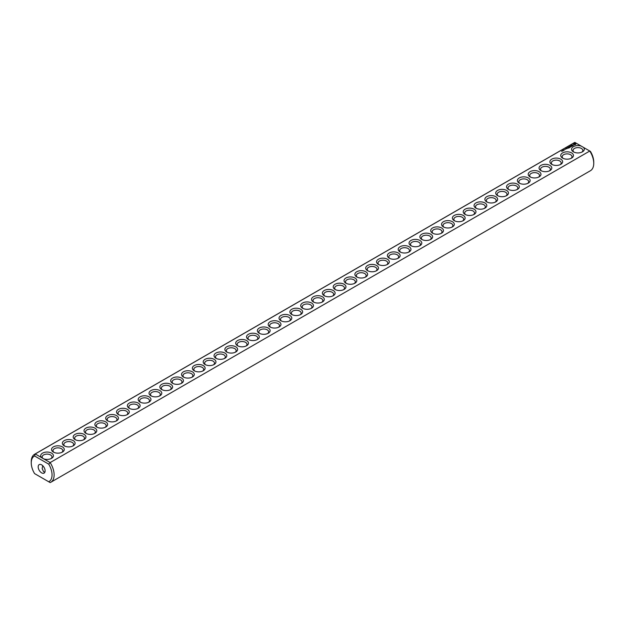 <?xml version="1.0" encoding="UTF-8"?>
<svg xmlns="http://www.w3.org/2000/svg" width="625" height="625" viewBox="0 0 625 625"><rect width="100%" height="100%" fill="white"/><g stroke="black" fill="none" stroke-linecap="round" stroke-linejoin="round"><path stroke-width="0.94" d="M34.602 454.258A16.18 9.344 -120 0 1 35.227 453.953L574.844 142.406A16.18 9.344 -120 0 0 574.219 142.719L34.602 454.258A16.18 9.344 -120 0 0 31.25 461.664L31.25 462.867A14.711 8.492 -120 0 0 34.578 473.602L48.719 481.766A14.711 8.492 -120 0 0 48.719 464.148L50.156 462.578L43.766 458.883A6.375 3.68 0 0 0 51.578 458.344A6.375 3.68 0 0 0 51.922 453.352A6.375 3.68 0 0 0 43.336 452.75A6.375 3.68 0 0 0 41.617 457.641L43.766 458.883M35.227 473.969L34.578 473.602M574.844 142.406L581.234 146.102A6.375 3.68 0 0 0 572.914 146.977A6.375 3.68 0 0 0 573.422 151.852A6.375 3.68 0 0 0 582.438 151.852A6.375 3.68 0 0 0 583.383 147.336L589.773 151.031L50.156 462.578A16.18 9.344 -120 0 1 50.781 482.281L590.398 170.742A16.18 9.344 -120 0 0 593.75 163.336A16.18 9.344 -120 0 0 589.773 151.031L590.422 151.398A14.711 8.492 -120 0 1 593.75 162.133L593.75 163.336M31.25 462.867A14.711 8.492 -120 0 1 34.578 455.984L35.227 453.953L41.617 457.641M53.398 452.086A6.375 3.68 0 0 0 62.406 452.086A6.375 3.68 0 0 0 62.406 446.883A6.375 3.68 0 0 0 53.398 446.883A6.375 3.68 0 0 0 53.398 452.086L53.398 452.086M64.227 445.828A6.375 3.68 0 0 0 73.242 445.828A6.375 3.68 0 0 0 73.242 440.625A6.375 3.68 0 0 0 64.227 440.625A6.375 3.68 0 0 0 64.227 445.828L64.227 445.828M75.062 439.578A6.375 3.68 0 0 0 84.078 439.578A6.375 3.68 0 0 0 84.078 434.367A6.375 3.68 0 0 0 75.062 434.367A6.375 3.68 0 0 0 75.062 439.578L75.062 439.578M85.898 433.32A6.375 3.68 0 0 0 94.914 433.32A6.375 3.68 0 0 0 94.914 428.117A6.375 3.68 0 0 0 85.898 428.117A6.375 3.68 0 0 0 85.898 433.32L85.898 433.32M96.734 427.062A6.375 3.68 0 0 0 105.742 427.062A6.375 3.68 0 0 0 105.742 421.859A6.375 3.68 0 0 0 96.734 421.859A6.375 3.68 0 0 0 96.734 427.062L96.734 427.062M107.562 420.812A6.375 3.68 0 0 0 116.578 420.812A6.375 3.68 0 0 0 116.578 415.609A6.375 3.68 0 0 0 107.562 415.609A6.375 3.68 0 0 0 107.562 420.812L107.562 420.812M118.398 414.555A6.375 3.68 0 0 0 127.414 414.555A6.375 3.68 0 0 0 127.414 409.352A6.375 3.68 0 0 0 118.398 409.352A6.375 3.68 0 0 0 118.398 414.555L118.398 414.555M129.234 408.297A6.375 3.68 0 0 0 138.25 408.297A6.375 3.68 0 0 0 138.25 403.094A6.375 3.68 0 0 0 129.234 403.094A6.375 3.68 0 0 0 129.234 408.297L129.234 408.297M140.07 402.047A6.375 3.68 0 0 0 149.078 402.047A6.375 3.68 0 0 0 149.078 396.844A6.375 3.68 0 0 0 140.07 396.844A6.375 3.68 0 0 0 140.062 402.047A6.375 3.68 0 0 0 140.07 402.047M150.898 395.789A6.375 3.68 0 0 0 159.914 395.789A6.375 3.68 0 0 0 159.914 390.586A6.375 3.68 0 0 0 150.898 390.586A6.375 3.68 0 0 0 150.898 395.789L150.898 395.789M161.734 389.539A6.375 3.68 0 0 0 170.75 389.539A6.375 3.68 0 0 0 170.75 384.328A6.375 3.68 0 0 0 161.734 384.328A6.375 3.68 0 0 0 161.734 389.539L161.734 389.539M172.57 383.281A6.375 3.68 0 0 0 181.586 383.281A6.375 3.68 0 0 0 181.586 378.078A6.375 3.68 0 0 0 172.57 378.078A6.375 3.68 0 0 0 172.57 383.281L172.57 383.281M183.406 377.023A6.375 3.68 0 0 0 192.414 377.023A6.375 3.68 0 0 0 192.414 371.82A6.375 3.68 0 0 0 183.406 371.82A6.375 3.68 0 0 0 183.398 377.023A6.375 3.68 0 0 0 183.406 377.023M194.234 370.773A6.375 3.68 0 0 0 203.25 370.773A6.375 3.68 0 0 0 203.25 365.57A6.375 3.68 0 0 0 194.234 365.57A6.375 3.68 0 0 0 194.234 370.773L194.234 370.773M205.07 364.516A6.375 3.68 0 0 0 214.086 364.516A6.375 3.68 0 0 0 214.086 359.312A6.375 3.68 0 0 0 205.07 359.312A6.375 3.68 0 0 0 205.07 364.516L205.07 364.516M215.906 358.258A6.375 3.68 0 0 0 224.922 358.258A6.375 3.68 0 0 0 224.922 353.055A6.375 3.68 0 0 0 215.906 353.055A6.375 3.68 0 0 0 215.906 358.258L215.906 358.258M226.734 352.008A6.375 3.68 0 0 0 235.75 352.008A6.375 3.68 0 0 0 235.75 346.805A6.375 3.68 0 0 0 226.734 346.805A6.375 3.68 0 0 0 226.734 352.008L226.734 352.008M237.57 345.75A6.375 3.68 0 0 0 246.586 345.75A6.375 3.68 0 0 0 246.586 340.547A6.375 3.68 0 0 0 237.57 340.547A6.375 3.68 0 0 0 237.57 345.75L237.57 345.75M248.406 339.5A6.375 3.68 0 0 0 257.422 339.5A6.375 3.68 0 0 0 257.422 334.289A6.375 3.68 0 0 0 248.406 334.289A6.375 3.68 0 0 0 248.406 339.5L248.406 339.5M259.242 333.242A6.375 3.68 0 0 0 268.258 333.242A6.375 3.68 0 0 0 268.258 328.039A6.375 3.68 0 0 0 259.242 328.039A6.375 3.68 0 0 0 259.242 333.242L259.242 333.242M270.07 326.984A6.375 3.68 0 0 0 279.086 326.984A6.375 3.68 0 0 0 279.086 321.781A6.375 3.68 0 0 0 270.07 321.781A6.375 3.68 0 0 0 270.07 326.984L270.07 326.984M280.906 320.734A6.375 3.68 0 0 0 289.922 320.734A6.375 3.68 0 0 0 289.922 315.523A6.375 3.68 0 0 0 280.906 315.523A6.375 3.68 0 0 0 280.906 320.734L280.906 320.734M291.742 314.477A6.375 3.68 0 0 0 300.758 314.477A6.375 3.68 0 0 0 300.758 309.273A6.375 3.68 0 0 0 291.742 309.273A6.375 3.68 0 0 0 291.742 314.477L291.742 314.477M302.578 308.219A6.375 3.68 0 0 0 311.594 308.219A6.375 3.68 0 0 0 311.594 303.016A6.375 3.68 0 0 0 302.578 303.016A6.375 3.68 0 0 0 302.578 308.219L302.578 308.219M561.516 151.211L562.078 151.266L561.516 151.211M562.828 150.906L562.547 150.562L563.195 150.688L562.828 150.906M563.219 150.68L563.055 150.266L563.219 150.68M563.375 150.312L563.844 150.281L563.375 150.312M564.281 150.062L563.852 149.812L564.281 150.062M566.617 148.828L565.633 148.617L566.617 148.828M564.859 149.453L565.328 149.43L564.859 149.453M567.086 148.555L566.555 148.25L567.086 148.555M566.758 148.195L567.602 148.203L566.758 148.133M568.609 148.164L569.141 147.797L567.664 147.617L568.242 147.398L568.188 147.859L568.977 147.828L568.609 148.164M569.469 147.664L568.523 147.117L569.469 147.602M569.742 147.508L570.266 147.148L569.32 146.656L569.32 147.203L570.109 147.18L569.742 147.508M570.383 146.469L571.344 146.523L570.5 146.039L571.047 146.477L570.227 146.375L570.398 146.852L569.641 146.469L570.539 147.023M572.172 146.109L571.32 145.562L570.688 145.93L571.266 145.648L571.219 146.109L572.008 146.078L571.539 146.414L572.172 146.047M572.938 145.539L571.781 145.234L572.312 145.969L572.938 145.664M573.758 145.039L572.367 145.047L573.758 145.039M575.789 144.398L575.18 143.469L573.57 143.82L574.188 144.75L575.789 144.398M313.406 301.969A6.375 3.68 0 0 0 322.422 301.969A6.375 3.68 0 0 0 322.422 296.766A6.375 3.68 0 0 0 313.406 296.766A6.375 3.68 0 0 0 313.406 301.969L313.406 301.969M324.242 295.711A6.375 3.68 0 0 0 333.258 295.711A6.375 3.68 0 0 0 333.258 290.508A6.375 3.68 0 0 0 324.242 290.508A6.375 3.68 0 0 0 324.242 295.711L324.242 295.711M335.078 289.453A6.375 3.68 0 0 0 344.094 289.453A6.375 3.68 0 0 0 344.094 284.25A6.375 3.68 0 0 0 335.078 284.25A6.375 3.68 0 0 0 335.078 289.453L335.078 289.453M345.914 283.203A6.375 3.68 0 0 0 354.93 283.203A6.375 3.68 0 0 0 354.93 278A6.375 3.68 0 0 0 345.914 278A6.375 3.68 0 0 0 345.914 283.203L345.914 283.203M356.742 276.945A6.375 3.68 0 0 0 365.758 276.945A6.375 3.68 0 0 0 365.758 271.742A6.375 3.68 0 0 0 356.742 271.742A6.375 3.68 0 0 0 356.742 276.945L356.742 276.945M367.578 270.695A6.375 3.68 0 0 0 376.594 270.695A6.375 3.68 0 0 0 376.594 265.484A6.375 3.68 0 0 0 367.578 265.484A6.375 3.68 0 0 0 367.578 270.695L367.578 270.695M378.414 264.438A6.375 3.68 0 0 0 387.43 264.438A6.375 3.68 0 0 0 387.43 259.234A6.375 3.68 0 0 0 378.414 259.234A6.375 3.68 0 0 0 378.414 264.438L378.414 264.438M389.25 258.18A6.375 3.68 0 0 0 398.266 258.18A6.375 3.68 0 0 0 398.266 252.977A6.375 3.68 0 0 0 389.25 252.977A6.375 3.68 0 0 0 389.25 258.18L389.25 258.18M400.078 251.93A6.375 3.68 0 0 0 409.094 251.93A6.375 3.68 0 0 0 409.094 246.727A6.375 3.68 0 0 0 400.078 246.727A6.375 3.68 0 0 0 400.078 251.93L400.078 251.93M410.914 245.672A6.375 3.68 0 0 0 419.93 245.672A6.375 3.68 0 0 0 419.93 240.469A6.375 3.68 0 0 0 410.914 240.469A6.375 3.68 0 0 0 410.914 245.672L410.914 245.672M421.75 239.414A6.375 3.68 0 0 0 430.766 239.414A6.375 3.68 0 0 0 430.766 234.211A6.375 3.68 0 0 0 421.75 234.211A6.375 3.68 0 0 0 421.75 239.414L421.75 239.414M432.586 233.164A6.375 3.68 0 0 0 441.602 233.164A6.375 3.68 0 0 0 441.594 227.961A6.375 3.68 0 0 0 432.586 227.961A6.375 3.68 0 0 0 432.586 233.164L432.586 233.164M443.414 226.906A6.375 3.68 0 0 0 452.43 226.906A6.375 3.68 0 0 0 452.43 221.703A6.375 3.68 0 0 0 443.414 221.703A6.375 3.68 0 0 0 443.414 226.906L443.414 226.906M454.25 220.648A6.375 3.68 0 0 0 463.266 220.648A6.375 3.68 0 0 0 463.266 215.445A6.375 3.68 0 0 0 454.25 215.445A6.375 3.68 0 0 0 454.25 220.648L454.25 220.648M465.086 214.398A6.375 3.68 0 0 0 474.102 214.398A6.375 3.68 0 0 0 474.102 209.195A6.375 3.68 0 0 0 465.086 209.195A6.375 3.68 0 0 0 465.086 214.398L465.086 214.398M475.922 208.141A6.375 3.68 0 0 0 484.938 208.141A6.375 3.68 0 0 0 484.93 202.938A6.375 3.68 0 0 0 475.922 202.938A6.375 3.68 0 0 0 475.922 208.141L475.922 208.141M486.75 201.891A6.375 3.68 0 0 0 495.766 201.891A6.375 3.68 0 0 0 495.766 196.68A6.375 3.68 0 0 0 486.75 196.68A6.375 3.68 0 0 0 486.75 201.891L486.75 201.891M497.586 195.633A6.375 3.68 0 0 0 506.602 195.633A6.375 3.68 0 0 0 506.602 190.43A6.375 3.68 0 0 0 497.586 190.43A6.375 3.68 0 0 0 497.586 195.633L497.586 195.633M508.422 189.375A6.375 3.68 0 0 0 517.438 189.375A6.375 3.68 0 0 0 517.438 184.172A6.375 3.68 0 0 0 508.422 184.172A6.375 3.68 0 0 0 508.422 189.375L508.422 189.375M519.258 183.125A6.375 3.68 0 0 0 528.266 183.125A6.375 3.68 0 0 0 528.266 177.922A6.375 3.68 0 0 0 519.258 177.922A6.375 3.68 0 0 0 519.258 183.125L519.258 183.125M530.086 176.867A6.375 3.68 0 0 0 539.102 176.867A6.375 3.68 0 0 0 539.102 171.664A6.375 3.68 0 0 0 530.086 171.664A6.375 3.68 0 0 0 530.086 176.867L530.086 176.867M540.922 170.609A6.375 3.68 0 0 0 549.938 170.609A6.375 3.68 0 0 0 549.938 165.406A6.375 3.68 0 0 0 540.922 165.406A6.375 3.68 0 0 0 540.922 170.609L540.922 170.609M551.758 164.359A6.375 3.68 0 0 0 560.773 164.359A6.375 3.68 0 0 0 560.773 159.156A6.375 3.68 0 0 0 551.758 159.156A6.375 3.68 0 0 0 551.758 164.359L551.758 164.359M562.594 158.102A6.375 3.68 0 0 0 571.602 158.102A6.375 3.68 0 0 0 571.602 152.898A6.375 3.68 0 0 0 562.594 152.898A6.375 3.68 0 0 0 562.594 158.102L562.594 158.102M43.766 478.898L41.617 477.664M581.234 146.102L583.383 147.336M581.852 152.148A4.906 2.828 0 0 0 582.836 150.445A4.906 2.828 0 0 0 577.93 147.617A4.906 2.828 0 0 0 573.031 150.445A4.906 2.828 0 0 0 574.016 152.148M34.578 455.984L48.719 464.148M50.984 458.641A4.906 2.828 0 0 0 51.969 456.938A4.906 2.828 0 0 0 47.07 454.109A4.906 2.828 0 0 0 42.164 456.938A4.906 2.828 0 0 0 43.164 458.656M48.719 481.766L50.156 482.594A16.18 9.344 -120 0 0 50.781 482.281M61.82 452.383A4.906 2.828 0 0 0 62.805 450.688A4.906 2.828 0 0 0 57.898 447.852A4.906 2.828 0 0 0 53 450.688A4.906 2.828 0 0 0 53.984 452.383M72.656 446.133A4.906 2.828 0 0 0 73.641 444.43A4.906 2.828 0 0 0 68.734 441.602A4.906 2.828 0 0 0 63.836 444.43A4.906 2.828 0 0 0 64.82 446.133M83.484 439.875A4.906 2.828 0 0 0 84.469 438.172A4.906 2.828 0 0 0 79.57 435.344A4.906 2.828 0 0 0 74.664 438.172A4.906 2.828 0 0 0 75.648 439.875M94.32 433.617A4.906 2.828 0 0 0 95.305 431.922A4.906 2.828 0 0 0 90.406 429.086A4.906 2.828 0 0 0 85.5 431.922A4.906 2.828 0 0 0 86.484 433.617M105.156 427.367A4.906 2.828 0 0 0 106.141 425.664A4.906 2.828 0 0 0 101.234 422.836A4.906 2.828 0 0 0 96.336 425.664A4.906 2.828 0 0 0 97.32 427.367M115.992 421.109A4.906 2.828 0 0 0 116.977 419.406A4.906 2.828 0 0 0 112.07 416.578A4.906 2.828 0 0 0 107.172 419.406A4.906 2.828 0 0 0 108.156 421.109M126.82 414.859A4.906 2.828 0 0 0 127.805 413.156A4.906 2.828 0 0 0 122.906 410.32A4.906 2.828 0 0 0 118 413.156A4.906 2.828 0 0 0 118.984 414.859M137.656 408.602A4.906 2.828 0 0 0 138.641 406.898A4.906 2.828 0 0 0 133.742 404.07A4.906 2.828 0 0 0 128.836 406.898A4.906 2.828 0 0 0 129.82 408.602M148.492 402.344A4.906 2.828 0 0 0 149.477 400.641A4.906 2.828 0 0 0 144.57 397.812A4.906 2.828 0 0 0 139.672 400.641A4.906 2.828 0 0 0 140.656 402.344M159.328 396.094A4.906 2.828 0 0 0 160.312 394.391A4.906 2.828 0 0 0 155.406 391.562A4.906 2.828 0 0 0 150.508 394.391A4.906 2.828 0 0 0 151.492 396.094M170.156 389.836A4.906 2.828 0 0 0 171.141 388.133A4.906 2.828 0 0 0 166.242 385.305A4.906 2.828 0 0 0 161.336 388.133A4.906 2.828 0 0 0 162.32 389.836M180.992 383.578A4.906 2.828 0 0 0 181.977 381.883A4.906 2.828 0 0 0 177.078 379.047A4.906 2.828 0 0 0 172.172 381.883A4.906 2.828 0 0 0 173.156 383.578M191.828 377.328A4.906 2.828 0 0 0 192.812 375.625A4.906 2.828 0 0 0 187.906 372.797A4.906 2.828 0 0 0 183.008 375.625A4.906 2.828 0 0 0 183.992 377.328M202.664 371.07A4.906 2.828 0 0 0 203.648 369.367A4.906 2.828 0 0 0 198.742 366.539A4.906 2.828 0 0 0 193.844 369.367A4.906 2.828 0 0 0 194.828 371.07M213.492 364.812A4.906 2.828 0 0 0 214.477 363.117A4.906 2.828 0 0 0 209.578 360.281A4.906 2.828 0 0 0 204.672 363.117A4.906 2.828 0 0 0 205.656 364.812M224.328 358.562A4.906 2.828 0 0 0 225.312 356.859A4.906 2.828 0 0 0 220.414 354.031A4.906 2.828 0 0 0 215.508 356.859A4.906 2.828 0 0 0 216.492 358.562M235.164 352.305A4.906 2.828 0 0 0 236.148 350.602A4.906 2.828 0 0 0 231.242 347.773A4.906 2.828 0 0 0 226.344 350.602A4.906 2.828 0 0 0 227.328 352.305M246 346.055A4.906 2.828 0 0 0 246.984 344.352A4.906 2.828 0 0 0 242.078 341.516A4.906 2.828 0 0 0 237.18 344.352A4.906 2.828 0 0 0 238.164 346.055M256.828 339.797A4.906 2.828 0 0 0 257.812 338.094A4.906 2.828 0 0 0 252.914 335.266A4.906 2.828 0 0 0 248.008 338.094A4.906 2.828 0 0 0 248.992 339.797M267.664 333.539A4.906 2.828 0 0 0 268.648 331.844A4.906 2.828 0 0 0 263.75 329.008A4.906 2.828 0 0 0 258.844 331.844A4.906 2.828 0 0 0 259.828 333.539M278.5 327.289A4.906 2.828 0 0 0 279.484 325.586A4.906 2.828 0 0 0 274.578 322.758A4.906 2.828 0 0 0 269.68 325.586A4.906 2.828 0 0 0 270.664 327.289M289.336 321.031A4.906 2.828 0 0 0 290.32 319.328A4.906 2.828 0 0 0 285.414 316.5A4.906 2.828 0 0 0 280.516 319.328A4.906 2.828 0 0 0 281.5 321.031M300.164 314.773A4.906 2.828 0 0 0 301.148 313.078A4.906 2.828 0 0 0 296.25 310.242A4.906 2.828 0 0 0 291.344 313.078A4.906 2.828 0 0 0 292.328 314.773M311 308.523A4.906 2.828 0 0 0 311.984 306.82A4.906 2.828 0 0 0 307.086 303.992A4.906 2.828 0 0 0 302.18 306.82A4.906 2.828 0 0 0 303.164 308.523M575.711 143.938L573.656 143.938M574.68 143.547L575.281 144.109L574.258 144.555L574.68 143.766M321.836 302.266A4.906 2.828 0 0 0 322.82 300.562A4.906 2.828 0 0 0 317.914 297.734A4.906 2.828 0 0 0 313.016 300.562A4.906 2.828 0 0 0 314 302.266M332.672 296.016A4.906 2.828 0 0 0 333.656 294.312A4.906 2.828 0 0 0 328.75 291.477A4.906 2.828 0 0 0 323.852 294.312A4.906 2.828 0 0 0 324.836 296.016M343.5 289.758A4.906 2.828 0 0 0 344.484 288.055A4.906 2.828 0 0 0 339.586 285.227A4.906 2.828 0 0 0 334.68 288.055A4.906 2.828 0 0 0 335.664 289.758M354.336 283.5A4.906 2.828 0 0 0 355.32 281.797A4.906 2.828 0 0 0 350.422 278.969A4.906 2.828 0 0 0 345.516 281.797A4.906 2.828 0 0 0 346.5 283.5M365.172 277.25A4.906 2.828 0 0 0 366.156 275.547A4.906 2.828 0 0 0 361.25 272.719A4.906 2.828 0 0 0 356.352 275.547A4.906 2.828 0 0 0 357.336 277.25M376.008 270.992A4.906 2.828 0 0 0 376.992 269.289A4.906 2.828 0 0 0 372.086 266.461A4.906 2.828 0 0 0 367.188 269.289A4.906 2.828 0 0 0 368.172 270.992M386.836 264.734A4.906 2.828 0 0 0 387.82 263.039A4.906 2.828 0 0 0 382.922 260.203A4.906 2.828 0 0 0 378.016 263.039A4.906 2.828 0 0 0 379 264.734M397.672 258.484A4.906 2.828 0 0 0 398.656 256.781A4.906 2.828 0 0 0 393.758 253.953A4.906 2.828 0 0 0 388.852 256.781A4.906 2.828 0 0 0 389.836 258.484M408.508 252.227A4.906 2.828 0 0 0 409.492 250.523A4.906 2.828 0 0 0 404.586 247.695A4.906 2.828 0 0 0 399.688 250.523A4.906 2.828 0 0 0 400.672 252.227M419.344 245.969A4.906 2.828 0 0 0 420.328 244.273A4.906 2.828 0 0 0 415.422 241.438A4.906 2.828 0 0 0 410.523 244.273A4.906 2.828 0 0 0 411.508 245.969M430.172 239.719A4.906 2.828 0 0 0 431.156 238.016A4.906 2.828 0 0 0 426.258 235.188A4.906 2.828 0 0 0 421.352 238.016A4.906 2.828 0 0 0 422.336 239.719M441.008 233.461A4.906 2.828 0 0 0 441.992 231.758A4.906 2.828 0 0 0 437.094 228.93A4.906 2.828 0 0 0 432.188 231.758A4.906 2.828 0 0 0 433.172 233.461M451.844 227.211A4.906 2.828 0 0 0 452.828 225.508A4.906 2.828 0 0 0 447.922 222.672A4.906 2.828 0 0 0 443.023 225.508A4.906 2.828 0 0 0 444.008 227.211M462.68 220.953A4.906 2.828 0 0 0 463.664 219.25A4.906 2.828 0 0 0 458.758 216.422A4.906 2.828 0 0 0 453.859 219.25A4.906 2.828 0 0 0 454.844 220.953M473.508 214.695A4.906 2.828 0 0 0 474.492 213A4.906 2.828 0 0 0 469.594 210.164A4.906 2.828 0 0 0 464.687 213A4.906 2.828 0 0 0 465.672 214.695M484.344 208.445A4.906 2.828 0 0 0 485.328 206.742A4.906 2.828 0 0 0 480.43 203.914A4.906 2.828 0 0 0 475.523 206.742A4.906 2.828 0 0 0 476.508 208.445M495.18 202.188A4.906 2.828 0 0 0 496.164 200.484A4.906 2.828 0 0 0 491.258 197.656A4.906 2.828 0 0 0 486.359 200.484A4.906 2.828 0 0 0 487.344 202.188M506.016 195.93A4.906 2.828 0 0 0 507 194.234A4.906 2.828 0 0 0 502.094 191.398A4.906 2.828 0 0 0 497.195 194.234A4.906 2.828 0 0 0 498.18 195.93M516.844 189.68A4.906 2.828 0 0 0 517.828 187.977A4.906 2.828 0 0 0 512.93 185.148A4.906 2.828 0 0 0 508.023 187.977A4.906 2.828 0 0 0 509.008 189.68M527.68 183.422A4.906 2.828 0 0 0 528.664 181.719A4.906 2.828 0 0 0 523.766 178.891A4.906 2.828 0 0 0 518.859 181.719A4.906 2.828 0 0 0 519.844 183.422M538.516 177.172A4.906 2.828 0 0 0 539.5 175.469A4.906 2.828 0 0 0 534.594 172.633A4.906 2.828 0 0 0 529.695 175.469A4.906 2.828 0 0 0 530.68 177.172M549.352 170.914A4.906 2.828 0 0 0 550.336 169.211A4.906 2.828 0 0 0 545.43 166.383A4.906 2.828 0 0 0 540.531 169.211A4.906 2.828 0 0 0 541.516 170.914M560.18 164.656A4.906 2.828 0 0 0 561.164 162.953A4.906 2.828 0 0 0 556.266 160.125A4.906 2.828 0 0 0 551.359 162.953A4.906 2.828 0 0 0 552.344 164.656M571.016 158.406A4.906 2.828 0 0 0 572 156.703A4.906 2.828 0 0 0 567.102 153.875A4.906 2.828 0 0 0 562.195 156.703A4.906 2.828 0 0 0 563.18 158.406M45.117 470.875A4.906 2.828 -120 0 0 42.977 465.938A4.906 2.828 -120 0 0 39.195 464.625A4.906 2.828 -120 0 0 39.195 470.289A4.906 2.828 -120 0 0 44.102 473.117A4.906 2.828 -120 0 0 45.117 470.875M44.93 472.078L43.602 471.75L42.164 468.578L42.711 465.672M567.438 148.234L566.914 148.164L567.438 148.352M575.281 144.109L575.109 144.555"/></g></svg>
